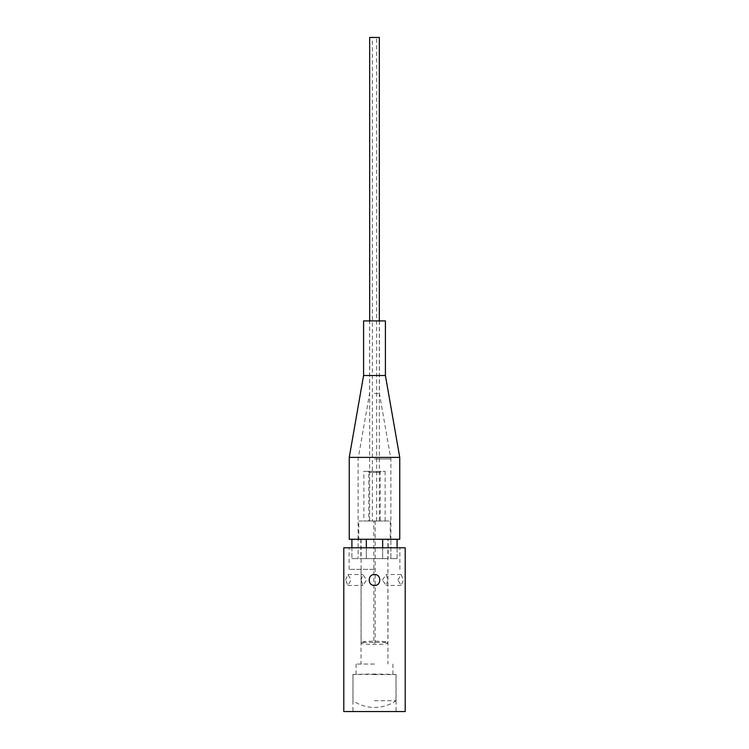 <?xml version="1.0" encoding="UTF-8"?>
<svg xmlns="http://www.w3.org/2000/svg" width="749" height="749" viewBox="0 0 749 749"><rect width="100%" height="100%" fill="white"/><g stroke="black" fill="none" stroke-linecap="round" stroke-linejoin="round"><path stroke-width="0.56" stroke-dasharray="3.75 2.81" d="M372.347 521.004L376.653 521.004L372.347 521.004L372.347 37.45L376.653 37.45L372.347 37.45M376.653 521.004L376.653 37.45M369.669 521.004L379.331 521.004L369.669 521.004L369.669 320.918M379.331 521.004L379.331 320.918M369.669 37.45L379.331 37.45M381.269 471.355A1.077 1.077 0 0 0 380.192 472.432L380.192 521.004L368.808 521.004L368.808 472.432L380.192 472.432L368.808 472.432A1.077 1.077 0 0 0 367.731 471.355L381.269 471.355L367.731 471.355M368.808 521.004L380.192 521.004M363.864 471.355L385.136 471.355L363.864 471.355L363.864 521.004L385.136 521.004L363.864 521.004M385.136 471.355L385.136 521.004M375.183 521.004L375.183 539.271L373.817 539.271L375.183 539.271L373.817 539.271L375.183 539.271L375.183 642.998L373.817 642.998L373.817 521.004L375.183 521.004L373.817 521.004M358.762 521.004L390.238 521.004L358.762 521.004L358.762 539.271L390.238 539.271L358.762 539.271M390.238 521.004L390.238 539.271M388.151 539.271L360.849 539.271L388.151 539.271L388.151 558.614L360.849 558.614L388.151 558.614M360.849 539.271L360.849 558.614M351.908 539.271L358.125 539.271L351.908 539.271L351.908 558.614L366.336 558.614L366.336 539.271L351.908 539.271L382.664 539.271L382.664 558.614L397.092 558.614L397.092 539.271L382.664 539.271L397.092 539.271M366.336 547.791L366.336 558.614L351.908 558.614L351.908 547.791M397.092 547.791L397.092 558.614L382.664 558.614L382.664 547.791M382.664 539.271L382.664 558.614L382.664 539.271L366.336 539.271L366.336 558.614L382.664 558.614L366.336 558.614L366.336 539.271M351.908 558.614L358.125 558.614L351.908 558.614M390.875 558.614L397.092 558.614L390.875 558.614L390.875 539.271L390.875 558.614M349.249 539.271L374.5 539.271L358.125 539.271L358.125 558.614L358.125 539.271L399.751 539.271M361.692 642.998L361.121 642.427L361.692 642.998C359.801 644.917 389.199 644.917 387.308 642.998L387.879 642.427L387.879 539.271L361.121 539.271L387.879 539.271M361.121 539.271L361.121 642.427L387.242 642.427C386.521 640.798 362.479 640.798 361.758 642.427M373.817 642.998L375.183 642.998M387.308 642.998L387.242 642.427M374.5 458.94L390.875 458.94L374.5 458.94M374.5 393.44L379.415 393.44L374.5 393.44M363.583 320.918L385.417 320.918M363.583 375.511L385.417 375.511M349.249 457.386L399.751 457.386M361.13 579.998L362.862 574.53L366.589 579.998L362.862 585.456L361.13 579.998M345.598 579.998L347.911 574.53L351.066 579.998L347.911 585.456L345.598 579.998M382.411 579.998L386.138 574.53L387.87 579.998L386.138 585.456L382.411 579.998M397.934 579.998L401.089 574.53L403.402 579.998L401.089 585.456L397.934 579.998M374.5 574.53C367.45 574.202 367.469 585.784 374.5 585.456C381.541 585.784 381.541 574.202 374.5 574.53M343.791 547.791L405.209 547.791M374.5 569.352L349.118 569.352L374.5 569.352M374.5 674.428L352.938 674.428L374.5 674.428M374.5 664.054L356.075 664.054L374.5 664.054M343.791 711.55L405.209 711.55M374.5 547.791L399.882 547.791L374.5 547.791M374.5 711.55L396.062 711.55L374.5 711.55M374.5 700.708L395.987 700.708L374.5 700.708M374.5 674.568L395.987 674.568L374.5 674.568M379.415 320.918L379.415 393.44L390.875 458.94L390.875 539.271M358.125 539.271L358.125 458.94L369.585 393.44L369.585 320.918M347.911 574.53L362.862 574.53M401.089 574.53L386.138 574.53M349.118 569.352L349.118 547.791M356.075 664.054L356.075 674.428M352.938 674.428L352.938 711.55M361.055 569.352L361.055 664.054M387.945 569.352L387.945 664.054M396.062 674.428L396.062 711.55M392.925 664.054L392.925 674.428M399.882 569.352L399.882 547.791M401.089 585.456L386.138 585.456M347.911 585.456L362.862 585.456M395.987 700.708L395.987 674.568A453.304 453.304 0 0 0 353.013 674.568L353.013 700.708A37.609 37.609 0 0 0 395.987 700.708"/><path stroke-width="1.12" d="M379.331 320.918L379.331 37.45L369.669 37.45L369.669 320.918M351.908 547.791L351.908 539.271M366.336 539.271L366.336 547.791M397.092 539.271L397.092 547.791M382.664 547.791L382.664 539.271M363.583 375.511L385.417 375.511L385.417 320.918L363.583 320.918L363.583 375.511L349.249 457.386L349.249 539.271L399.751 539.271L399.751 457.386L349.249 457.386M374.5 574.53C367.45 574.202 367.469 585.774 374.5 585.456C381.522 585.793 381.55 574.202 374.5 574.53M405.209 547.791L343.791 547.791L343.791 711.55L405.209 711.55L405.209 547.791M385.417 375.511L399.751 457.386"/></g></svg>
